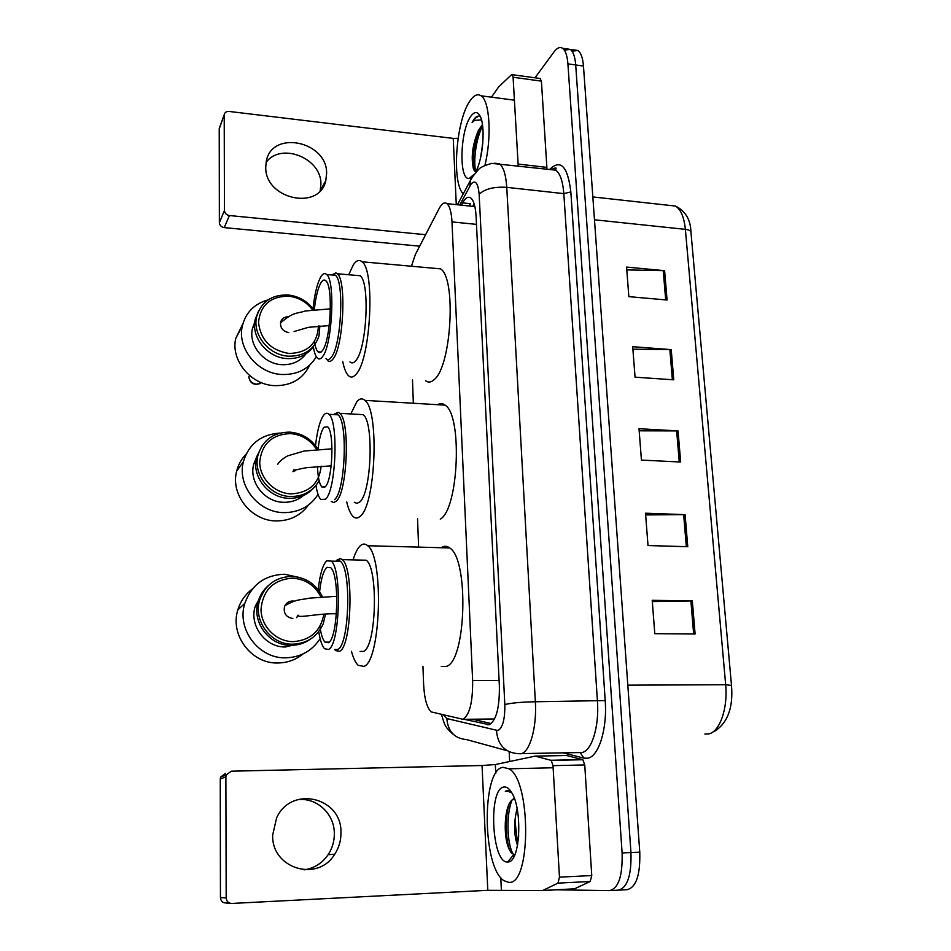 <?xml version="1.0" encoding="UTF-8"?>
<svg xmlns="http://www.w3.org/2000/svg" width="951" height="951" viewBox="0 0 951 951"><rect width="100%" height="100%" fill="white"/><g stroke="black" fill="none" stroke-linecap="round" stroke-linejoin="round"><path stroke-width="1.43" d="M422.957 666.413L423.599 684.019C424.336 698.426 426.856 707.71 431.172 711.895L462.923 719.289C469.616 715.057 472.849 702.147 472.635 680.571L451.987 221.904C451.452 212.239 449.764 206.153 446.934 203.645C444.414 201.874 441.823 203.49 439.16 208.507L415.325 254.583L411.45 266.232M412.484 379.865L413.34 403.248M417.56 518.687L418.595 546.98M464.183 719.325L489.242 724.686C496.267 720.525 499.644 707.651 499.37 686.051L476.071 216.091C475.5 206.51 473.729 200.471 470.781 197.974C468.118 196.191 465.396 197.82 462.602 202.884L461.366 205.166M534.997 77.792L554.053 51.853C557.06 47.847 559.877 46.658 562.516 48.275C565.465 50.451 567.271 55.645 567.913 63.86L622.109 852.94C622.691 875.919 618.507 888.472 609.555 890.611L556.656 889.815M509.653 761.513L509.165 751.813M572.003 51.176L577.923 50.498C580.942 52.685 582.785 57.856 583.462 66.047L639.773 852.167L630.965 852.548C631.559 875.479 627.339 888.008 618.293 890.148C627.339 888.008 631.559 875.479 630.965 852.548L575.7 64.953L630.965 852.548L622.109 852.94M564.312 50.13L570.231 49.393C573.215 51.568 575.046 56.751 575.7 64.953C575.046 56.751 573.215 51.568 570.231 49.393L562.516 48.275M469.212 205.987L470.448 203.716L462.602 202.884M491.239 723.568L472.433 719.218M626.792 269.906L664.606 270.678L626.578 267.076L628.849 296.653L667.067 300.017L664.606 270.678M632.89 349.183L671.228 349.623L632.7 346.699L635.054 377.167L673.772 379.829L671.228 349.623M652.327 601.603L692.328 600.949L652.22 600.307L654.787 633.675L695.098 633.996L692.328 600.949M645.646 514.919L685.089 514.646L645.515 513.207L648.011 545.553L687.775 546.706L685.089 514.646M639.179 430.815L678.051 430.91L639.013 428.711L641.426 460.094L680.666 462.02L678.051 430.91M639.773 852.167C640.392 875.039 636.136 887.556 626.982 889.696L619.089 890.112M502.996 767.326L509.011 768.8C531.288 780.236 531.217 885.987 508.69 882.326L504.066 880.745C482.133 867.692 481.491 769.181 502.996 767.326M518.426 817.622L518.628 837.07M517.071 808.493C513.695 822.544 513.837 834.835 517.522 845.391M514.313 798.4L511.483 800.48C504.137 807.779 503.376 836.06 508.619 847.923C510.223 851.894 512.03 854.022 514.015 854.295L507.679 861.998C491.536 863.781 488.041 787.939 503.971 787.012C506.514 786.632 508.987 788.343 511.376 792.147C522.741 808.457 520.387 861.796 508.298 861.939M510.806 791.375L507.406 790.471L505.338 791.387L508.333 791.41L511.828 792.908M512.256 799.755L514.265 798.258M509.035 804.213C504.981 817.824 505.635 840.422 509.974 850.765M512.922 856.197L513.73 856.994M512.114 799.874C505.896 814.591 507.049 844.322 513.171 854.081M513.813 855.115L514.325 855.829M508.119 790.424L505.338 791.387M297.128 799.803C316.053 796.831 334.36 813.39 334.336 833.361C334.431 841.112 332.363 848.221 328.131 854.687C322.151 863.306 314.127 868.358 304.07 869.856M272.664 835.073C271.487 868.703 317.824 882.635 334.693 854.248C338.984 847.662 341.076 840.434 340.969 832.553C341.885 797.14 291.232 785.122 276.598 817.884L272.664 835.073M517.677 844.559L514.919 820.035M535.496 756.116L566.511 755.486L582.844 759.718L584.746 764.937L553.006 765.662L559.461 877.143L591.76 875.562L590.202 881.494L574.559 888.816L542.617 890.552L557.964 883.122L559.461 877.143M584.746 764.937L591.76 875.562M230.404 903.343L225.922 902.986C222.605 902.808 220.775 901.001 220.442 897.554L226.183 897.91C226.54 901.417 228.406 903.272 231.782 903.45L487.792 890.314L542.617 890.552M553.006 765.662L551.2 760.408L535.211 756.116L495.328 764.545L482.05 765.507L231.331 771.19L226.231 774.922L225.886 776.896L220.252 778.976L220.442 897.554M220.252 778.976L220.596 777.05L225.601 773.377M225.886 776.896L226.183 897.91M334.253 414.149L338.116 412.282L339.828 413.328C350.313 420.865 347.341 493.034 336.178 501.26L333.646 502.544L331.221 501.415M354.307 502.259L356.875 503.388L359.561 502.116C371.33 493.949 374.278 422.173 363.163 414.636L358.408 414.374M338.116 412.282L336.416 413.828L338.045 414.826C348.114 422.101 345.249 491.608 334.55 499.608M315.53 445.639C317.242 430.494 319.976 420.318 323.732 415.111C325.527 412.924 327.275 412.663 328.963 414.315C338.794 421.602 335.917 491.251 325.444 499.263L320.772 499.43C318.704 497.195 317.099 492.535 315.946 485.45M318.086 449.276C319.298 438.268 321.26 430.934 323.982 427.261L327.62 426.773C334.55 431.98 332.577 480.826 325.194 486.805L321.83 486.971C319.358 484 317.907 477.129 317.479 466.382M350.812 413.947L356.91 401.584C359.621 398.457 362.272 398.053 364.863 400.371C379.663 410.238 375.597 506.336 359.942 516.476C357.564 518.521 355.282 518.533 353.118 516.524C350.55 514.039 348.423 509.189 346.758 501.985M437.65 404.698C440.182 403.153 442.667 403.295 445.08 405.138C462.614 415.016 458.667 509.296 440.277 519.163M246.083 454.174C241.435 458.941 238.297 464.599 236.668 471.125C230.225 494.377 251.195 520.898 276.063 520.922C289.829 520.946 300.623 515.656 308.421 505.04M318.05 494.389C310.252 506.514 298.804 512.589 283.707 512.613C258.303 512.541 236.847 485.402 243.408 461.663C248.912 443.915 261.097 434.381 279.974 433.085M316.588 449.395C310.335 439.802 301.55 434.536 290.233 433.585C271.772 434.5 261.608 444.046 259.73 462.198C259.73 478.448 274.554 493.403 291.089 493.89C309.17 492.856 319.191 483.607 321.176 466.121M318.026 449.276C311.381 438.886 301.954 433.169 289.746 432.123C273.555 432.277 262.999 439.861 258.078 454.887C252.574 474.145 269.965 496.374 290.661 496.505C303.428 496.493 312.927 491.227 319.132 480.719M303.476 495.507C297.841 500.202 291.208 502.461 283.576 502.294C264.568 502.199 248.639 481.777 253.762 464.088L256.544 457.181M257.222 456.052L258.125 454.733M262.191 445.591L256.615 456.884C251.135 476.059 268.444 498.181 289.033 498.312C299.113 498.455 307.363 494.948 313.794 487.792M334.586 649.497L337.724 649.509C349.326 645.349 351.632 569.578 340.446 561.34L338.651 560.222L340.458 558.475L336.452 560.341M318.751 631.583C320.118 640.285 322.044 646.002 324.529 648.725L328.499 649.474C339.852 645.313 342.182 569.376 331.257 561.126L326.692 560.805C322.758 564.728 319.928 574.356 318.181 589.691M335.287 650.52L339.519 651.316C351.644 647.06 354.045 568.199 342.36 559.64L340.458 558.475M360.06 651.387L363.496 651.399C376.299 647.167 378.617 568.734 366.242 560.21L342.36 559.64M353.142 559.687C355.365 552.531 357.885 547.764 360.702 545.41C363.044 543.532 365.374 543.639 367.68 545.731C384.109 556.846 380.899 661.587 363.888 666.413L358.123 665.284C355.543 662.799 353.32 658.163 351.466 651.352M441.252 547.728L441.43 547.598C444.188 545.767 446.934 545.886 449.668 547.954C469.128 558.95 466.263 661.67 446.257 666.413L441.276 666.413M319.881 626.4C321.034 634.424 322.722 639.666 324.945 642.115L328.357 642.733C337.997 638.977 339.935 574.725 330.663 567.664L326.835 567.367C323.269 570.921 320.772 579.801 319.358 593.983M292.872 618.507C286.168 617.342 283.374 613.407 284.492 606.714C285.966 603.053 288.676 601.139 292.623 600.984L294.43 601.198M252.407 588.966C245.334 594.28 240.484 601.222 237.881 609.805C229.631 634.828 251.349 663.857 277.704 662.99C287.238 662.883 295.678 659.875 303 653.967M320.13 638.608C312.059 650.948 300.54 657.355 285.573 657.83C258.648 658.686 236.407 628.968 244.811 603.398C251.575 584.675 264.806 574.963 284.504 574.249L300.1 577.626M320.951 596.966C314.852 585.245 305.295 578.981 292.29 578.16C273.365 579.753 262.94 590.143 261.014 609.329C261.026 626.459 276.23 641.711 293.193 641.652C310.43 640.308 320.653 631.167 323.851 614.239M322.532 596.848C316.089 584.128 305.842 577.316 291.791 576.413C276.004 576.972 265.353 584.71 259.813 599.629C252.752 620.397 270.785 644.826 292.753 644.196C307.149 643.554 317.313 636.754 323.233 623.773L325.539 614.144M299.684 643.494L285.443 646.977C265.258 647.572 248.758 625.14 255.32 606.072L261.739 594.732M268.301 585.638C263.534 589.763 260.205 594.874 258.303 600.984C251.266 621.657 269.204 645.967 291.077 645.337C298.091 645.301 304.439 643.304 310.109 639.345M325.967 358.622C327.631 360.227 329.415 359.787 331.317 357.267C341.231 346.105 344.5 281.698 335.453 275.291L333.991 274.399L335.798 272.83L331.887 274.982M313.283 346.544C314.234 352.357 315.577 356.185 317.313 358.028C318.942 359.644 320.689 359.193 322.544 356.661C332.256 345.463 335.513 280.925 326.668 274.53C324.85 272.771 322.936 273.496 320.915 276.682C317.313 283.006 314.674 293.669 313.01 308.659M327.441 360.393C329.177 362.069 331.043 361.606 333.016 359.002C343.382 347.46 346.782 280.414 337.332 273.757L335.798 272.83M349.932 361.915C351.775 363.591 353.736 363.139 355.829 360.56C366.741 349.112 370.165 282.423 360.156 275.742L356.031 275.386M348.72 274.744L353.308 264.865C356.328 260.36 359.24 259.326 362.034 261.775C375.348 270.488 370.664 359.561 356.185 374.1C353.463 377.369 350.907 377.916 348.518 375.728C346.081 373.363 344.143 368.596 342.693 361.416M434.12 268.277L440.527 268.86C456.314 277.68 451.57 365.101 434.607 379.211C431.421 382.385 428.402 382.884 425.561 380.709M314.424 341.445C315.245 346.711 316.41 350.158 317.943 351.787C319.334 353.166 320.832 352.773 322.425 350.586C330.663 340.898 333.385 286.287 325.896 280.818C324.362 279.344 322.746 279.939 321.034 282.602C317.991 287.891 315.744 296.89 314.317 309.574M242.921 323.661L235.753 338.378C230.499 360.132 250.779 384.87 274.506 385.642C291.208 385.88 302.953 379.021 309.741 365.089M316.326 356.72C308.885 368.964 297.413 374.884 281.924 374.492C257.709 373.636 236.954 348.328 242.303 326.157C245.691 312.534 254.297 303.761 268.123 299.85M312.51 309.788C306.341 301.764 298.269 297.211 288.272 296.153C270.262 296.462 260.348 305.212 258.517 322.413C260.633 340.006 270.833 350.372 289.092 353.499C307.72 352.845 317.491 343.68 318.419 325.979M313.747 309.646C307.173 301.003 298.531 296.106 287.796 294.953C271.451 294.667 261.073 301.931 256.639 316.754C252.17 334.728 268.978 355.412 288.664 356.185C304.106 356.304 314.199 349.588 318.965 336.048L319.905 325.86M305.913 353.891C300.112 361.463 292.076 365.053 281.805 364.673C263.7 363.995 248.294 344.999 252.455 328.475L254.761 322.127M258.72 310.668L255.213 319.334C250.755 337.225 267.493 357.826 287.095 358.586C298.317 359.002 307.054 355.08 313.319 346.794M288.795 332.6C282.851 331.364 280.117 327.905 280.593 322.246C281.722 318.644 284.29 316.814 288.284 316.754M266.102 162.419C281.021 141.806 321.735 158.235 320.903 184.161L320.178 190.782M265.757 166.948C264.568 199.282 319.774 211.241 325.824 180.488L326.609 173.593C327.572 141.093 271.344 129.455 266.244 161.634L265.757 166.948M481.61 152.505L482.407 144.742M539.99 78.481L541.404 81.12L513.088 77.257L518.117 164.059L546.873 167.4L546.861 169.135M541.404 81.12L546.873 167.4M419.676 246.178L224.246 227.61C221.298 227.063 219.669 225.411 219.372 222.653L224.448 210.468C224.757 213.274 226.409 214.962 229.405 215.532L425.608 234.707M458.085 138.335L453.235 138.394L229.048 111.433C226.421 111.303 224.828 112.373 224.258 114.631L219.229 128.92L219.372 222.653M219.229 128.92L219.752 126.994M224.21 115.249L224.448 210.468M518.105 165.807L518.117 164.059M513.088 77.257L512.268 74.689L511.353 74.867L498.693 86.886L491.465 97.168M463.28 193.802C451.452 183.174 455.921 120.278 470.008 100.865C473.895 95.183 477.592 93.495 481.087 95.813C489.789 100.972 491.905 137.324 484.903 165.403M482.799 143.114L480.635 157.414M482.549 125.175L478.282 130.703C472.504 144.73 470.876 157.379 473.396 168.648L475.381 171.893M478.282 130.703L482.442 124.462M471.589 177.421L469.342 178.419C458.703 180.952 459.892 130.786 470.781 116.355C474.252 111.529 477.295 111.326 479.91 115.749C485.545 124.914 483.298 157.367 476.094 171.168M480.505 116.973L479.566 116.331C477.723 115.63 475.809 116.688 473.824 119.505L472.1 122.477L474.644 120.361L481.503 119.897M480.481 127.279C474.287 142.733 472.136 157.022 474.002 170.146M482.656 126.043C475.821 138.608 473.158 161.825 475.75 171.513M479.399 116.26C476.843 116.521 474.406 118.59 472.1 122.477M494.579 718.956L462.745 719.336M499.097 680.488L472.635 680.571M476.487 224.377L451.987 221.904M443.772 715.283L446.851 718.564L497.896 730.546C502.722 727.788 505.029 719.134 504.826 704.56L479.138 194.361C478.091 183.008 475.429 179.537 471.149 183.971L459.713 204.988M494.163 163.215L499.43 163.655C503.471 166.936 505.92 174.829 506.752 187.335L535.354 701.767C536.994 727.408 529.826 752.467 520.886 753.751L517.974 753.668C504.838 752.514 497.682 744.811 496.493 730.57M549.63 169.456C560.638 158.793 567.711 166.27 570.838 191.9L605.205 700.566L535.354 701.767C521.35 702.04 511.174 702.979 504.826 704.56M473.967 174.485L470.246 180.749L469.972 185.849M605.205 700.566C607.404 729.072 598.607 756.913 587.552 758.232L583.938 758.125L562.73 752.776M521.445 753.596L581.905 752.526C591.653 751.242 599.356 726.528 597.442 701.256L563.824 193.635C562.849 181.284 560.151 173.451 555.705 170.158L550.272 169.54M610.352 890.576L618.293 890.148M567.913 63.86L583.462 66.047M507.085 750.696L466.513 739.581C454.459 738.487 447.909 731.485 446.851 718.564M479.138 194.361C484.725 188.904 493.938 186.562 506.752 187.335L563.824 193.635L570.838 191.9M580.229 752.657L583.938 758.125M472.659 206.355L474.121 203.692M489.147 724.71L487.209 724.733M704.869 734.041L708.305 733.994C719.455 732.484 728.05 708.745 725.661 684.732L731.497 685.457C733.352 707.936 727.515 723.342 713.975 731.676M731.485 685.302L690.985 232.579C690.949 230.891 689.071 229.821 685.374 229.346C684.114 217.149 680.821 209.386 675.495 206.058L669.088 205.345M627.815 685.16L725.661 684.732L685.374 229.346L594.47 219.788M676.648 430.874L679.252 461.948M683.662 514.634L686.337 546.67M690.89 600.949L693.648 633.984M669.849 349.564L672.369 379.734M663.239 270.595L665.688 299.886M482.05 765.507L487.792 890.314M495.328 764.545L495.744 773.341M500.773 877.642L501.367 889.863M566.511 755.486L535.579 756.128M550.879 760.265L582.511 759.576M542.985 890.469L574.559 888.816M590.202 881.494L557.964 883.122M331.21 465.847L307.007 467.619C297.722 469.128 294.073 470.9 293.978 469.568L292.956 471.72M298.091 615.154L296.641 617.663M285.811 604.254L288.795 603.326M260.205 383.526C253.798 385.535 249.994 383.301 248.793 376.822L248.912 376.501C249.4 380.935 251.944 383.503 256.532 384.228L261.513 382.718M453.235 138.394L456.278 204.631M229.405 215.532L224.246 227.61M474.894 206.593L446.934 203.645M551.045 169.623C555.182 167.733 556.787 167.459 555.848 168.826L555.705 170.158L491.881 163.394C484.487 165.403 479.958 167.519 478.305 169.742L472.112 177.266L457.431 204.75M441.537 714.76C444.569 723.675 443.855 726.528 453.734 734.766M592.83 196.928L675.495 206.058C685.445 211.003 690.592 219.657 690.937 232.044M577.923 50.498L570.231 49.393M509.011 768.8L553.125 767.766M508.619 847.923L509.772 850.42M328.131 854.687L334.693 854.248M226.231 774.922L220.596 777.05M551.2 760.408L582.844 759.718M339.828 413.328L363.163 414.636M328.963 414.315L338.045 414.826M321.83 486.971L324.885 487.09M364.863 400.371L445.08 405.138M332.018 448.813L304.13 451.036L287.82 455.814C283.255 458.192 279.903 460.985 277.763 464.219M295.761 469.913L294.762 471.09M236.668 471.125L243.408 461.663M253.762 464.088L255.855 461.259M256.615 456.884L258.078 454.887M340.446 561.34L331.257 561.126M367.68 545.731L449.668 547.954M324.945 642.115L329.105 642.139M298.198 615.642C299.517 618.198 317.86 613.276 336.44 613.775M336.809 596.277L309.479 598.155C299.755 600.247 297.425 598.666 284.931 605.656M237.881 609.805L244.811 603.398M255.32 606.072L257.519 604.135M258.303 600.984L259.813 599.629M335.453 275.291L326.668 274.53M360.156 275.742L337.332 273.757M362.034 261.775L440.527 268.86M317.943 351.787L321.117 352.013M294.073 331.542L308.421 327.322L329.236 325.587M330.401 308.849L305.247 310.989C296.32 314.02 294.334 311.31 280.474 322.865M235.753 338.378L242.303 326.157M252.455 328.475L254.595 324.636M255.213 319.334L256.639 316.754M320.309 190.628L325.824 180.488M224.258 114.631L219.277 128.314M512.268 74.689L540.548 78.553M481.087 95.813L514.408 100.176M473.039 175.162L469.342 178.419"/></g></svg>
